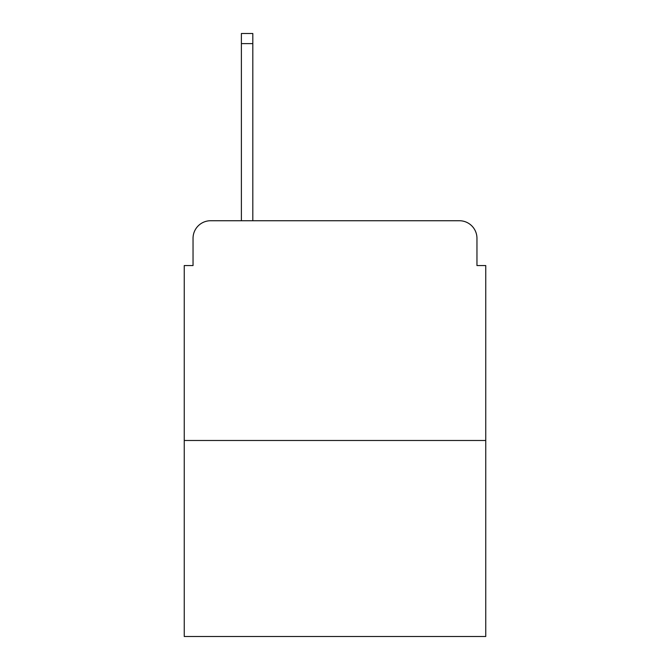 <?xml version="1.0" encoding="UTF-8"?>
<svg xmlns="http://www.w3.org/2000/svg" width="670" height="670" viewBox="0 0 670 670"><rect width="100%" height="100%" fill="white"/><g stroke="black" fill="none" stroke-linecap="round" stroke-linejoin="round"><path stroke-width="1" d="M193.044 238.311L193.044 265.555L193.044 238.311A17.579 17.579 0 0 1 210.623 220.732L241.384 220.732L241.384 33.5L252.816 33.5L252.816 220.732L266.434 220.732M485.75 440.483L184.25 440.483L184.25 636.5L485.75 636.5L485.75 265.555L476.956 265.555L476.956 238.311A17.579 17.579 0 0 0 459.377 220.732L210.623 220.732M184.25 440.483L184.25 265.555L193.044 265.555M403.566 220.732L459.377 220.732M476.956 265.555L476.956 238.311M241.384 43.609L252.816 43.609"/></g></svg>

